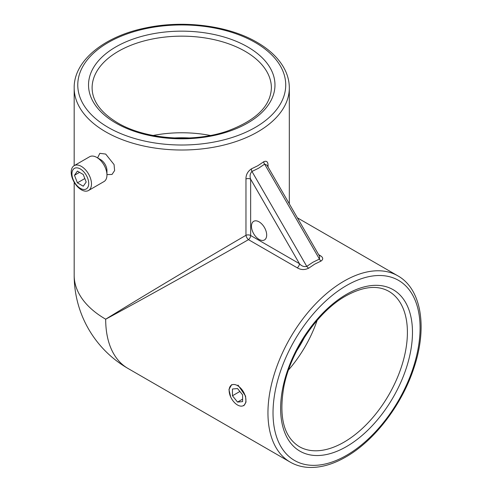<?xml version="1.0" encoding="UTF-8"?>
<svg xmlns="http://www.w3.org/2000/svg" width="492" height="492" viewBox="0 0 492 492"><rect width="100%" height="100%" fill="white"/><g stroke="black" fill="none" stroke-linecap="round" stroke-linejoin="round"><path stroke-width="0.74" d="M230.674 396.939L228.94 389.523L231.677 384.615M97.588 157.889L99.833 153.326L105.682 154.07L114.064 164.568L114.611 170.576L112.022 174.445L106.955 174.592M251.43 168.842A3.585 2.054 -112 0 0 251.959 171.456L306.768 266.387C303.958 267.002 301.51 266.098 299.431 263.669A3.585 2.073 -60 0 1 297.26 267.82L248.472 239.653C211.523 260.883 138.707 301.448 105.682 319.197C137.563 299.468 209.1 256.689 245.963 235.305L245.963 178.971C245.889 174.758 247.71 171.382 251.43 168.842L257.814 165.743L263.7 161.763C266.732 160.404 268.183 161.886 268.048 166.222A3.585 2.073 0 0 0 267.746 166.499M263.7 161.763A3.585 2.054 -128 0 0 264.635 164.137L267.021 165.232L319.683 256.455L319.443 259.063A3.585 2.054 -112 0 0 321.03 261.067L314.64 264.173L308.761 268.152C304.702 270.102 300.87 269.991 297.26 267.82M259.081 221.849A10.756 6.212 -120 0 0 253.7 221.314A10.756 6.212 -120 0 0 252.052 229.936A10.756 6.212 -120 0 0 259.081 239.413A10.756 6.212 -120 0 0 264.456 239.948A10.756 6.212 -120 0 0 266.104 231.326A10.756 6.212 -120 0 0 259.081 221.849M238.017 385.076L245.563 396.054L246 402.124L243.866 405.728M318.957 255.194A3.585 2.073 120 0 0 319.345 255.071C323.164 257.119 323.73 259.118 321.03 261.067M245.963 178.971A3.585 2.073 180 0 1 250.643 179.168L250.643 235.502A3.585 2.073 -60 0 1 248.472 239.653A3.585 1.433 60 0 1 245.963 235.305A3.585 2.073 180 0 1 250.643 235.502L299.431 263.669L250.643 179.168C249.579 176.154 250.016 173.584 251.959 171.456L258.552 168.239L264.635 164.137L319.443 259.063L312.851 262.279L306.768 266.387A3.585 2.054 -128 0 0 308.761 268.152M237.525 405.002A11.87 6.851 -120 0 0 245.92 400.156A11.87 6.851 -120 0 0 237.525 385.623A11.87 6.851 -120 0 0 229.137 390.47A11.87 6.851 -120 0 0 237.525 405.002M242.599 401.62L242.599 394.861L237.525 388.551L232.458 389.006L232.458 395.765L237.525 402.075L242.599 401.62M242.599 399.147L237.525 402.075M239.881 391.478L232.458 395.765M88.511 190.502L103.984 181.573A14.342 8.278 -120 0 0 106.955 175.004L106.955 170.613A8.967 5.178 -120 0 0 100.614 159.636L96.813 157.44A14.342 8.278 -120 0 0 89.636 156.727L74.169 165.663A14.342 8.278 -120 0 0 71.199 172.225A14.342 8.278 -120 0 0 77.459 186.659A14.342 8.278 -120 0 0 88.511 190.502A14.342 8.278 -120 0 0 91.481 183.934A14.342 8.278 -120 0 0 85.221 169.5A14.342 8.278 -120 0 0 74.169 165.663L74.175 87.908A107.57 62.103 180 0 0 105.682 131.819A107.57 62.103 180 0 0 222.913 145.288A107.57 62.103 180 0 0 289.321 87.908C289.302 81.598 287.789 75.46 284.782 69.495C279.333 58.942 270.096 49.889 257.07 42.349C228.694 25.633 183.879 19.84 146.161 27.835C104.458 36.064 73.775 60.571 74.175 87.908M71.937 173.824A11.87 6.851 -120 0 0 80.331 188.356A11.87 6.851 -120 0 0 88.72 183.51A11.87 6.851 -120 0 0 80.331 168.977A11.87 6.851 -120 0 0 71.937 173.824M77.404 182.827L83.259 186.21L86.186 182.046L83.259 174.5L77.404 171.118L74.477 175.287L77.404 182.827L84.827 178.547M106.955 175.004A14.342 8.278 -120 0 0 96.813 157.44M79.544 172.354L74.477 175.287M153.11 135.478A89.642 51.752 180 0 1 210.385 135.478M189.383 137.963A86.057 49.686 0 0 0 174.113 137.963M247.667 46.918A93.228 53.825 180 0 1 247.667 123.037A93.228 53.825 180 0 1 115.829 123.037A93.228 53.825 180 0 1 115.829 46.918A93.228 53.825 180 0 1 247.667 46.918M271.387 87.908A89.642 51.752 0 0 0 245.133 51.309A89.642 51.752 0 0 0 147.446 40.092A89.642 51.752 0 0 0 92.109 87.908C92.238 101.001 100.737 112.65 117.619 122.859C145.122 139.334 192.901 143.018 227.144 131.149C255.926 120.54 270.674 106.131 271.387 87.908M317.143 320.372A89.642 51.752 -60 0 1 288.497 369.984M296.842 350.568A86.057 49.686 120 0 0 304.499 337.309M346.553 446.552A93.228 53.825 -60 0 1 280.631 408.489A93.228 53.825 -60 0 1 346.553 294.308A93.228 53.825 -60 0 1 412.474 332.371A93.228 53.825 -60 0 1 346.553 446.552M299.197 446.595A89.642 51.752 120 0 0 344.019 442.16A89.642 51.752 120 0 0 402.579 363.164A89.642 51.752 120 0 0 388.84 291.332C377.432 284.899 363.09 286.436 345.808 295.95C317.795 311.534 290.71 351.067 283.872 386.663C278.663 416.89 283.773 436.865 299.197 446.595M397.8 275.809C421.681 289.13 427.56 327.955 413.833 368.182C401.896 404.848 374.474 440.758 345.808 456.976C332.77 464.485 320.317 467.96 308.441 467.4C301.774 467.025 295.704 465.266 290.231 462.123A107.57 62.109 -60 0 1 273.743 375.925A107.57 62.109 -60 0 1 344.019 281.135A107.57 62.109 -60 0 1 397.8 275.809L297.389 217.833M346.553 285.526A103.984 60.036 120 0 0 273.023 412.88A103.984 60.036 120 0 0 346.553 455.334A103.984 60.036 120 0 0 420.082 327.979A103.984 60.036 120 0 0 346.553 285.526M108.222 127.428A103.984 60.036 0 0 0 255.274 127.428A103.984 60.036 0 0 0 255.274 42.527A103.984 60.036 0 0 0 108.222 42.527A103.984 60.036 0 0 0 108.222 127.428M268.048 166.222L268.048 167.016M74.175 182.237L74.175 275.28A107.57 62.103 0 0 0 105.682 319.197A107.57 62.109 120 0 0 127.963 368.44L290.231 462.123M318.656 254.672L319.345 255.071M289.321 87.908L289.321 203.854M74.175 275.28A107.57 107.57 0 0 0 127.963 368.44"/></g></svg>

